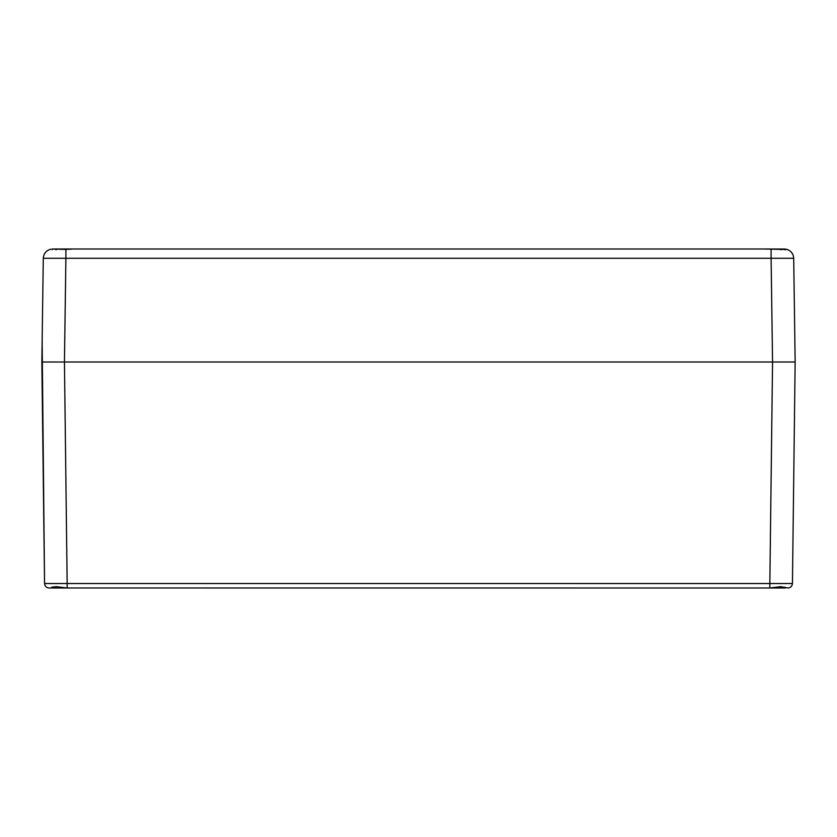 <?xml version="1.0" encoding="UTF-8"?>
<svg xmlns="http://www.w3.org/2000/svg" width="837" height="837" viewBox="0 0 837 837"><rect width="100%" height="100%" fill="white"/><g stroke="black" fill="none" stroke-linecap="round" stroke-linejoin="round"><path stroke-width="1.26" d="M784.897 249.782L784.897 249.028L787.094 249.436C791.195 250.974 793.403 253.925 793.706 258.288L795.15 362.002L41.85 362.002L795.15 362.002L792.44 583.525C792.126 586.224 790.62 587.71 787.92 587.992C790.62 587.71 792.126 586.224 792.44 583.525C792.147 586.245 790.641 587.731 787.92 587.992L780.649 586.664L769.841 587.982L760.875 587.982L785.357 587.992L785.357 587.187M760.875 587.992L67.159 587.982L56.351 586.664L51.643 587.187L51.643 587.992L76.125 587.982M51.643 587.187L51.643 587.992L49.08 587.992C46.359 587.731 44.853 586.245 44.56 583.525L67.159 583.525L67.159 587.982M55.033 362.002L50.701 362.002L55.033 362.002M785.033 362.002L781.967 362.002L785.033 362.002M791.007 362.002L787.617 362.002M45.993 362.002L50.701 362.002M56.1 249.782L56.1 249.007L72.829 249.007L65.893 249.436L65.893 258.288L43.294 258.288L41.85 362.002L44.56 583.525C44.874 586.224 46.38 587.71 49.08 587.992C46.38 587.71 44.874 586.224 44.56 583.525L42.143 341.255M792.44 583.525L795.15 362.002L792.44 583.525L769.841 583.525L769.841 587.982M787.24 249.52L764.171 249.007L785.033 249.039M758.992 249.007L78.008 249.007M51.967 249.039L56.1 249.007M72.829 249.007L764.171 249.007M787.094 249.436L784.897 249.028M55.964 249.782L55.964 249.007M65.893 249.436L52.103 249.028L52.103 249.782M49.76 249.52L50.691 249.227M781.036 249.782L781.036 249.007M780.9 249.782L780.9 249.007M795.15 362.002L793.706 258.288L771.107 258.288L771.107 249.436M769.841 583.525L67.159 583.525L64.449 362.002L65.893 258.288L771.107 258.288L772.551 362.002L769.841 583.525M43.294 258.288L41.85 362.002L43.294 258.288C43.597 253.925 45.805 250.974 49.906 249.436"/></g></svg>
